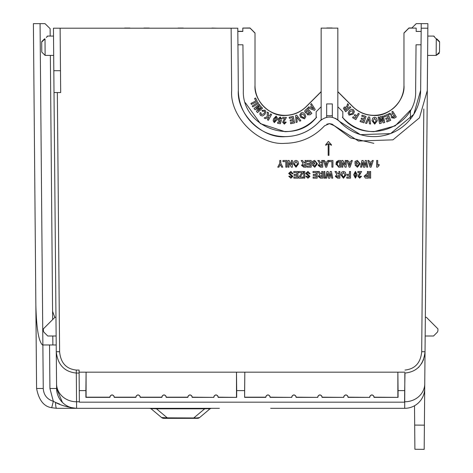 <?xml version="1.0" encoding="UTF-8"?>
<svg xmlns="http://www.w3.org/2000/svg" width="473" height="473" viewBox="0 0 473 473"><rect width="100%" height="100%" fill="white"/><g stroke="black" fill="none" stroke-linecap="round" stroke-linejoin="round"><path stroke-width="0.71" d="M204.697 408.323L204.697 408.802L156.486 408.802L156.486 408.323L205.524 408.323M79.369 401.766L76.555 401.766L76.596 408.323C67.716 407.283 60.692 405.314 55.524 402.428A6.669 1.07 90 0 0 56.589 408.323L219.401 408.323M414.803 439.263L414.679 425.079L414.803 439.263M408.974 28.114L416.187 28.114L408.974 28.061L403.972 33.116L403.972 85.465C405.266 100.377 388.877 116.766 373.966 115.477C365.73 115.347 358.658 112.414 352.746 106.685L337.828 91.768M403.972 85.406A30.012 30.006 0 0 1 352.746 106.626L337.828 91.709M337.828 106.774L342.83 111.776L342.83 117.127L342.375 117.127A41.683 41.677 180 0 0 342.458 117.227L342.458 117.274C365.097 146.524 417.363 127.29 415.643 90.349L416.039 44.787L421.041 44.787L420.645 90.485A46.679 46.679 0 0 1 339.372 121.271L337.828 119.817M342.375 117.127L342.375 117.186C350.8 126.604 361.331 131.429 373.966 131.671L395.162 125.877L410.469 110.103L410.387 119.125M423.814 108.985L421.697 351.741L425.032 351.741C423.607 364.742 416.926 371.849 404.994 373.055L404.687 390.603L398.059 390.603L398.059 397.373L374.007 397.373A2.134 2.134 0 0 0 371.884 395.044A2.134 2.134 0 0 0 369.756 397.373L348.027 397.373A2.134 2.134 0 0 0 345.899 395.044A2.134 2.134 0 0 0 343.776 397.373L322.048 397.373A2.134 2.134 0 0 0 319.919 395.044A2.134 2.134 0 0 0 317.797 397.373L296.068 397.373A2.134 2.134 0 0 0 293.94 395.044A2.134 2.134 0 0 0 291.811 397.373L270.083 397.373A2.134 2.134 0 0 0 267.96 395.044A2.134 2.134 0 0 0 265.832 397.373L244.624 397.373L244.624 390.603L236.683 390.603L236.683 397.373L218.124 397.373A2.134 2.134 0 0 0 215.995 395.044A2.134 2.134 0 0 0 213.873 397.373L192.351 397.178C190.796 394.169 189.241 394.169 187.68 397.178L166.372 397.178C164.817 394.169 163.256 394.169 161.701 397.178L140.392 397.178C138.831 394.169 137.276 394.169 135.721 397.178L114.407 397.178C112.852 394.169 111.297 394.169 109.742 397.178L86.092 397.178L86.092 372.168L79.109 372.168L79.092 370.063L76.307 370.063L76.307 373.055C64.375 371.849 57.694 364.742 56.269 351.741L53.449 28.203L231.126 28.203L231.669 90.449C229.559 116.725 258.761 145.672 285.018 143.337C300.651 143.035 313.83 137.194 324.549 125.806L329.492 123.619L334.429 125.806L358.487 141.043L392.945 139.842L419.474 117.824L427.314 90.449L424.754 383.81A20.008 18.134 -179.5 0 1 404.746 401.766L404.586 401.766M270.083 397.373L270.296 397.178C268.735 394.169 267.18 394.169 265.625 397.178L265.832 397.373M291.811 397.373L270.296 397.178M296.068 397.373L296.275 397.178C294.72 394.169 293.159 394.169 291.605 397.178M317.797 397.373L296.275 397.178M322.048 397.373L322.255 397.178C320.7 394.169 319.145 394.169 317.584 397.178M343.776 397.373L322.255 397.178M348.027 397.373L348.234 397.178C346.679 394.169 345.124 394.169 343.569 397.178M369.756 397.373L348.234 397.178M374.007 397.373L374.214 397.178C372.659 394.169 371.104 394.169 369.549 397.178M213.873 397.373L192.144 397.373A2.134 2.134 0 0 0 190.016 395.044A2.134 2.134 0 0 0 187.893 397.373L166.165 397.373A2.134 2.134 0 0 0 164.036 395.044A2.134 2.134 0 0 0 161.908 397.373L140.179 397.373A2.134 2.134 0 0 0 138.057 395.044A2.134 2.134 0 0 0 135.928 397.373L114.2 397.373A2.134 2.134 0 0 0 112.077 395.044A2.134 2.134 0 0 0 109.949 397.373L109.742 397.178M218.124 397.373L218.331 397.178C216.776 394.169 215.221 394.169 213.666 397.178M321.155 119.817L319.606 121.271A46.679 46.679 0 0 1 238.333 90.337A46.679 46.679 0 0 0 238.67 95.534M321.155 91.768L306.238 106.685C300.32 112.414 293.248 115.347 285.018 115.477C270.101 116.766 253.711 100.377 255.006 85.465L255.006 33.116L250.004 28.061L242.797 28.061L250.004 27.966L255.006 32.968L255.006 85.317A30.012 30.006 0 0 0 306.238 106.537L321.155 91.62M321.155 91.709L306.238 106.626A30.012 30.006 0 0 1 255.006 85.406M245.316 102.676L260.434 123.648L285.018 131.671C297.647 131.429 308.177 126.604 316.603 117.186L316.603 117.127A41.683 41.677 180 0 1 316.52 117.227L316.52 117.274C293.887 146.524 241.62 127.29 243.335 90.349L242.939 44.787L237.937 44.787L238.333 90.39L237.795 28.203L231.126 28.203M70.347 407.679L74.775 408.323M270.662 408.323L404.705 408.323L404.841 373.055M113.946 408.323L123.95 408.323M334.015 408.323L344.019 408.323M79.115 373.055L76.307 373.055L76.555 401.766A20.008 18.134 179.5 0 1 56.553 383.81L56.594 388.493A20.008 20.008 0 0 0 76.596 408.323A20.008 20.008 0 0 1 56.594 388.493L62.424 402.434M51.705 407.72L56.589 408.323L51.705 407.72L53.331 401.311L55.524 402.428L53.331 401.311L49.925 388.493L49.541 344.971L42.505 344.971C38.644 341.476 36.427 328.197 35.859 305.126L36.587 388.493C38.857 400.176 43.9 406.585 51.705 407.72C43.9 406.585 38.857 400.176 36.587 388.493L33.4 23.65L45.03 23.65L50.12 28.652L50.185 36.06M55.524 402.428L59.752 404.131M424.707 388.765L424.713 388.493A20.008 20.008 0 0 1 404.705 408.323A20.008 20.008 0 0 0 424.713 388.493L424.754 383.81M149.367 408.323L150.248 408.441A3.335 3.335 0 0 1 151.514 409.104C151.053 408.648 152.714 408.548 156.486 408.802L167.276 417.854L196.786 417.99L199.606 417.547L209.669 409.104A3.335 3.335 0 0 1 210.804 408.483L210.804 408.471M150.248 408.323L151.289 408.932M197.466 418.327L193.906 418.327L197.466 418.327A3.335 3.335 0 0 0 199.606 417.547L209.669 409.104L207.901 408.666L204.697 408.802L193.906 417.854L193.906 418.327L167.276 418.327L167.276 417.854L161.571 417.547L151.514 409.104M210.804 408.323L211.815 408.323M208.658 408.678L209.025 408.707M56.246 348.973L56.269 351.741L59.604 351.741L57.345 92.554M56.553 383.81L56.269 351.741M424.713 388.493L424.393 425.156L414.679 425.079L414.892 449.267L414.514 405.757M335.392 118.327L337.828 119.876A13.339 13.339 0 0 1 339.372 121.33L360.42 134.657L390.574 133.611L413.786 114.342L420.645 90.39L421.189 28.203L427.858 28.203L427.255 92.542M424.393 425.156L424.18 449.35L414.892 449.267M425.032 351.741L425.168 336.001L433.54 336.001L437.413 332.129L437.909 330.94L437.927 328.865L426.362 317.294L425.333 317.294L427.616 55.412L436.177 55.412L439.512 52.107M413.709 26.163L416.222 23.65L427.894 23.65L427.787 36.072L433.652 36.072L436.272 38.934L434.983 37.527L436.272 38.934L436.177 55.412L439.305 53.224M404.687 390.603L404.586 402.18L79.369 402.18L79.109 372.168M416.27 23.65L411.782 28.061M52.875 344.971L52.799 336.001M52.657 319.577L50.351 55.4M49.541 344.971L56.21 344.971M53.821 70.708L60.485 70.708L60.118 28.203M54.011 92.554L60.68 92.554L60.485 70.708M42.505 344.971L42.872 344.971L40.069 23.65M46.319 37.527L47.661 36.06L47.069 36.303M45.112 54.354L45.118 55.4L53.686 55.4M53.514 36.06L47.661 36.06M41.784 52.095L45.118 55.4L45.024 38.94A0.834 0.479 -135 0 0 44.438 38.94C47.844 35.534 47.844 35.534 44.438 38.94L41.943 41.435L44.438 38.94M55.968 317.294L54.939 317.294L43.368 328.865L43.386 330.94L43.883 332.129L47.755 336.001L56.133 336.001M47.584 26.163L45.03 23.65M237.795 28.203L237.818 31.301L242.82 31.301M418.221 367.698L419.007 366.918M421.532 363.684L423.589 359.557M339.372 121.271L339.372 121.33C332.785 115.643 326.199 115.643 319.606 121.33C310.229 131.293 298.7 136.407 285.018 136.667C262.042 138.713 236.488 113.378 238.333 90.39M421.224 23.65L421.159 31.419M373.836 143.331L350.505 137.903L332.194 124.192M433.652 36.072L434.244 36.315L433.652 36.072M433.782 36.214L435.302 37.875M435.314 37.887L436.272 38.934A0.834 0.479 -45 0 1 436.863 38.934C433.475 35.546 433.475 35.546 436.863 38.934C433.475 35.546 433.475 35.546 436.863 38.934L439.352 41.423A0.834 0.834 0 0 1 439.6 42.02L439.512 52.107L439.6 42.02L436.272 38.934M332.158 27.966L326.825 27.966M408.974 28.061L403.972 33.116M416.187 28.114L416.157 31.449L421.159 31.449L416.157 31.389M342.458 117.215L342.83 117.215M337.828 91.62L352.746 106.537A30.012 30.006 0 0 0 403.972 85.317L403.972 32.968L408.974 27.966L411.871 27.966M433.54 336.001L437.413 332.129M437.927 328.865L437.909 330.94M167.276 418.327L163.717 418.327A3.335 3.335 0 0 1 161.571 417.547M79.269 390.603L85.897 390.603L86.092 372.168L244.819 372.168L244.624 390.603M109.949 397.373L85.897 397.373L85.897 390.603M404.847 372.168L397.864 372.168L398.059 390.603M217.273 28.203L211.934 28.055M143.91 28.055L149.249 28.055M316.153 117.215L316.52 117.215M242.82 31.389L237.824 31.449L242.826 31.449L242.797 28.114L250.004 28.114M255.006 33.116L250.004 28.061M307.302 163.439L310.158 163.439L310.158 161.624L307.042 161.624L307.042 160.495L311.199 160.495L311.199 167.164L307.131 167.164L307.131 166.041L310.158 166.041L310.158 164.48L307.302 164.48L307.302 163.439L310.158 163.439L310.158 161.624M307.131 166.041L310.158 166.035L310.158 164.48M313.363 162.091L313.363 162.919L314.663 162.919L314.663 164.048L312.328 164.048L312.328 161.429L314.669 160.412L317.436 163.835L314.728 167.253L312.411 165.172L313.451 164.994L314.74 166.124L316.396 163.906L315.893 162.079L314.734 161.535L313.363 162.091L313.363 162.919L314.663 162.919M312.328 161.429L314.669 160.406L317.436 163.841M320.014 161.932L321.681 163.262L320.014 161.937L319.245 160.495L320.014 161.937M321.681 163.268L321.681 160.495L322.716 160.495L322.716 167.164L320.381 167.164L318.217 165.296L319.748 163.433L318.217 165.296M318.234 165.651L318.217 165.337M317.785 160.495L319.245 160.495L317.785 160.495L319.748 163.433M331.898 167.158L331.898 161.624L329.042 161.624L329.042 160.495L332.939 160.495L332.939 167.164L331.898 167.164L331.898 161.624M336.12 164.775L336.055 163.782L338.627 167.164L340.649 167.164L340.649 160.495L338.573 160.495L336.055 163.764L336.291 162.138M336.433 161.772L338.573 160.495L340.649 160.495M356.063 162.091L356.063 162.919L357.363 162.919L357.363 164.048L355.022 164.048L355.022 161.429L357.363 160.412L360.136 163.835L357.428 167.253L355.111 165.172L356.151 164.994L357.44 166.124L359.096 163.906L358.593 162.079L357.434 161.535L356.063 162.091L356.063 162.919L357.363 162.919M355.022 161.429L357.363 160.406L360.136 163.841M360.568 167.164L361.934 160.495L363.14 160.495L364.163 165.52L365.203 160.495L366.368 160.495L367.758 167.164L366.699 167.164L365.806 162.552L364.849 167.164L363.471 167.164L362.513 162.464L361.626 167.164L360.568 167.164L361.934 160.495L363.14 160.495L364.163 165.526L365.203 160.495L366.368 160.495L367.758 167.164M367.84 160.495L368.928 160.495L369.401 161.967L371.737 161.967L372.21 160.495L373.298 160.495L371.063 167.164L370.081 167.164L367.84 160.495L368.928 160.495L369.401 161.967L371.737 161.967L372.21 160.495L373.298 160.495M288.684 173.431L290.871 171.403L293.1 173.745L292.06 173.833L290.83 172.533L289.718 173.449L292.923 176.405L290.883 178.25L288.767 176.258L289.807 176.169L290.889 177.121L291.888 176.488L288.684 173.431L290.871 171.403L293.1 173.745M294.052 174.436L296.908 174.442L296.908 172.621L293.792 172.621L293.792 171.498L297.949 171.492L297.949 178.161L293.881 178.161L293.881 177.038L296.908 177.038L296.908 175.477L294.052 175.477L294.052 174.442L296.908 174.436L296.908 172.621M293.881 177.038L296.908 177.032L296.908 175.477M298.818 177.115L302.052 172.621L298.729 172.621L298.729 171.498L303.234 171.492L303.234 172.71L300.119 177.038L302.886 177.038L302.886 178.161L298.818 178.161L298.818 177.121L302.052 172.621M300.119 177.032L302.886 177.038M303.755 171.492L304.789 171.492L304.789 178.161L303.755 178.161L303.755 171.498L304.789 171.498M305.741 173.431L307.935 171.403L310.158 173.745L309.123 173.833L307.893 172.533L306.782 173.449L309.986 176.405L307.947 178.25L305.83 176.258L306.871 176.169L307.947 177.121L308.946 176.488L305.741 173.431L307.935 171.409L310.158 173.745M313.28 174.436L316.135 174.442L316.135 172.621L313.02 172.621L313.02 171.498L317.176 171.492L317.176 178.161L313.108 178.161L313.108 177.038L316.135 177.038L316.135 175.477L313.28 175.477L313.28 174.442L316.135 174.436L316.135 172.621M313.108 177.038L316.135 177.032L316.135 175.477M320.014 172.935L321.681 174.265L320.014 172.935L319.245 171.498L320.014 172.935M321.681 174.265L321.681 171.498L322.716 171.492L322.716 178.161L320.381 178.161L318.217 176.299L319.748 174.436L317.785 171.498L319.245 171.492L317.785 171.498M318.234 176.648L318.217 176.34M318.217 176.299L319.748 174.431M347.141 174.348L349.482 174.348L349.482 171.498L350.523 171.492L350.523 178.161L346.798 178.161L346.798 177.038L349.482 177.038L349.482 175.477L347.141 175.477L347.141 174.354L349.482 174.354M346.798 177.038L349.482 177.032L349.482 175.477M353.638 174.779L355.412 171.403L357.192 174.774L355.418 178.161L353.638 174.785L355.412 171.403L357.192 174.774M369.573 171.492L370.613 171.492L370.613 178.161L369.573 178.161L369.573 171.498L370.613 171.498M332.111 124.157L329.492 123.619L326.79 124.192M364.204 176.104L366.658 174.005L367.409 174.005L366.658 174.005L364.204 176.104L365.339 178.067L368.449 178.161L368.449 171.498L367.409 171.492L368.449 171.498M364.234 176.571L364.204 176.139M357.884 176.305L360.006 172.615L357.884 172.621L357.884 171.498L361.609 171.492L358.924 176.246L359.681 177.121L360.479 176.169L361.52 176.34L359.657 178.161L357.884 176.311L360.006 172.621M340.82 174.827L341.601 172.231L343.457 171.403L345.325 172.219L346.106 174.791L343.463 178.25L340.82 174.827L341.601 172.231L343.457 171.409L345.325 172.219L346.106 174.791M337.166 172.935L338.828 174.265L337.166 172.935L336.392 171.498L337.166 172.935M338.828 174.265L338.828 171.498L339.868 171.492L339.868 178.161L337.527 178.161L335.363 176.299L336.894 174.436L334.931 171.498L336.392 171.492L334.931 171.498M335.387 176.648L335.363 176.34M335.363 176.299L336.894 174.431M325.578 178.161L326.944 171.498L328.15 171.492L329.173 176.518L330.213 171.492L331.378 171.492L332.767 178.161L331.709 178.161L330.816 173.55L329.858 178.161L328.481 178.161L327.523 173.461L326.636 178.161L325.578 178.161L326.944 171.492L328.15 171.498L329.173 176.524L330.213 171.498L331.378 171.498L332.767 178.161M323.845 171.492L324.886 171.492L324.886 178.161L323.845 178.161L323.845 171.498L324.886 171.498M376.674 160.495L377.714 160.495L376.674 160.495L376.674 167.164L377.531 167.164L379.104 165.52L379.104 164.391L377.714 165.349L379.104 164.391M346.88 160.495L347.968 160.495L348.441 161.967L350.777 161.967L351.25 160.495L352.338 160.495L350.103 167.164L349.121 167.164L346.88 160.495L347.968 160.495L348.441 161.967L350.777 161.967L351.25 160.495L352.338 160.495M342.813 162.712L342.813 167.164L341.772 167.164L341.772 160.495L342.895 160.495L345.148 164.841L345.148 160.495L346.189 160.495L346.189 167.164L345.107 167.164L342.813 162.712L342.813 167.158M323.414 160.495L324.496 160.495L324.975 161.967L327.304 161.967L327.783 160.495L328.871 160.495L326.63 167.164L325.655 167.164L323.414 160.495L324.496 160.495L324.975 161.967L327.304 161.967L327.783 160.495L328.871 160.495M303.388 161.932L305.05 163.262L303.388 161.937L302.614 160.495L303.388 161.937M305.05 163.268L305.05 160.495L306.09 160.495L306.09 167.164L303.749 167.164L301.585 165.296L303.116 163.433L301.585 165.296M301.608 165.651L301.585 165.337M301.153 160.495L302.614 160.495L301.153 160.495L303.116 163.433M293.361 163.824L294.141 161.228L295.997 160.406L297.86 161.222L298.64 163.788L295.997 167.253L293.361 163.829L294.141 161.234L295.997 160.406L297.86 161.228L298.64 163.788M289.027 162.712L289.027 167.164L287.992 167.164L287.992 160.495L289.109 160.495L291.368 164.841L291.368 160.495L292.409 160.495L292.409 167.164L291.321 167.164L289.027 162.712L289.027 167.158M285.822 167.158L285.822 161.624L282.966 161.624L282.966 160.495L286.863 160.495L286.863 167.164L285.822 167.164L285.822 161.624M277.769 167.164L279.762 163.232L279.762 160.495L280.802 160.495L280.802 163.244L282.795 167.164L281.636 167.164L280.229 164.438L278.922 167.164L277.769 167.164L279.762 163.232M325.731 144.697L328.416 141.433L331.407 144.691L331.407 145.294L328.971 143.757L328.971 155.381L328.173 155.386L328.173 143.757L325.731 145.312L325.731 144.703L328.416 141.433L331.407 144.697M45.024 38.94L41.695 42.032L41.784 52.095L41.695 42.032A0.834 0.834 0 0 1 41.943 41.435M124.618 28.055L129.951 28.055M316.603 117.127L316.153 117.127L316.153 111.776L321.155 106.774M319.606 121.271L319.606 121.33A13.339 13.339 0 0 1 321.155 119.876L321.681 119.474M326.654 117.257L326.654 103.93L326.654 117.257M329.776 116.955L330.349 116.979M332.324 117.257L332.324 103.93L332.33 117.257M337.828 28.061L337.828 119.876M326.825 28.061L332.158 28.061M398.059 397.373L374.214 397.178M244.624 397.373L244.819 372.168L397.864 372.168L397.864 397.178M236.683 397.373L218.331 397.178M236.683 390.603L236.482 372.168L236.482 397.178M265.625 397.178L244.819 397.178M54.833 317.401L52.586 311.388M183.335 28.055L177.996 28.055M321.155 119.876L321.155 28.061M311.199 160.495L307.042 160.495M312.411 165.166L313.451 165L314.74 166.124L316.396 163.906M322.716 160.495L321.681 160.495M332.939 160.495L329.042 160.495M355.111 165.166L356.151 165L357.44 166.124L359.096 163.906M290.889 177.121L291.888 176.494M288.767 176.252L289.807 176.169L290.889 177.127M292.923 176.405L289.718 173.449M297.949 171.492L293.792 171.498M303.234 171.492L298.729 171.498M307.947 177.121L308.946 176.494M305.83 176.252L306.871 176.169L307.947 177.127M309.986 176.405L306.782 173.449M317.176 171.492L313.02 171.498M322.716 171.492L321.681 171.498M350.523 171.492L349.482 171.498M367.409 171.492L367.409 174.005M361.52 176.34L360.479 176.169L359.681 177.121M358.924 176.246L359.681 177.127M361.609 171.492L357.884 171.498M339.868 171.492L338.828 171.498M377.714 165.349L377.714 160.495M341.772 160.495L342.895 160.495L345.148 164.846M346.189 160.495L345.148 160.495M306.09 160.495L305.05 160.495M287.992 160.495L289.109 160.495L291.368 164.846M292.409 160.495L291.368 160.495M286.863 160.495L282.966 160.495M280.802 163.244L282.795 167.164M280.802 160.495L279.762 160.495M328.173 155.386L328.173 143.757M328.971 143.757L328.971 155.386M316.153 111.776L316.153 117.274L316.52 117.274M311.843 113.301L307.468 108.216L304.931 110.511L304.695 111.303L304.931 110.511L307.468 108.216L311.843 113.307L310.176 114.744L307.456 114.856L307.089 113.248L307.007 113.697L307.089 113.248L305.245 112.698L304.695 111.303M305.079 114.478L303.092 112.639L301.053 112.876L299.823 115.022L301.053 112.881L303.092 112.639L305.079 114.478L305.789 116.73L305.079 114.478M271.591 114.472L270.627 113.94L269.651 115.702L268.327 116.24L269.651 115.702L270.627 113.94L271.591 114.478L268.362 120.308L267.399 119.764L268.835 117.186L267.399 119.764M267.204 116.695L264.147 117.966L267.204 116.695L267.28 112.083L267.204 116.695M267.28 112.089L268.528 112.781L267.28 112.083M265.075 110.168L261.93 110.404L265.075 110.168L265.903 111.924L265.075 110.168M265.903 111.924L264.856 114.413L262.55 116.009L260.611 115.513L259.813 114.04L260.156 112.592L261.208 113.041L260.156 112.586L259.813 114.034M261.392 114.649L260.995 113.792L261.392 114.649L263.916 113.757L261.392 114.649M264.774 111.995L263.916 113.751L264.774 112L264.354 111.084L262.497 111.409L261.93 110.404M262.562 108.211L261.888 107.424L257.886 110.853L261.888 107.424L262.562 108.211L257.478 112.568L256.396 111.309L259.216 107.584L256.396 111.309M259.109 104.184L254.025 108.542L259.109 104.184L259.778 104.965L259.109 104.184M260.487 105.792L255.775 108.394L260.487 105.792L261.185 106.608L260.487 105.792M258.465 103.321L257.868 102.393L252.227 106.017L257.868 102.393L258.465 103.321L252.824 106.951L252.227 106.017M257.312 101.423L255.574 97.994L254.575 98.496L255.574 97.994L257.312 101.429L251.405 104.415L250.915 103.427L255.81 100.956L250.915 103.427M273.506 118.841L273.163 120.857L273.506 118.841L276.167 116.045L273.506 118.841M277.296 117.812L276.167 116.039L277.296 117.812L276.942 119.84L274.287 122.631L273.163 120.852M281.76 118.853L280.241 116.92L278.018 118.971L277.976 119.498L278.018 118.977L280.241 116.92L281.754 119.025L280.696 118.995L280.075 117.943L279.058 119.521M279.709 120.461L279.088 119.113L279.709 120.467L280.59 120.107L279.709 120.461M281.411 120.384L280.59 120.101L281.411 120.39L280.347 123.76L277.592 123.329L277.775 122.135L277.592 123.323M280.081 121.336L279.738 122.442L277.775 122.135M282.724 117.369L282.706 118.563L282.724 117.369L286.413 117.44L282.724 117.369M284.397 123.057L283.699 122.158L284.397 123.063L285.166 122.028L284.397 123.057M286.212 122.17L285.166 122.028L286.212 122.176L284.35 124.127L282.641 122.247L283.918 119.699L282.641 122.241M284.799 118.599L283.918 119.693L284.799 118.599L282.706 118.563M293.225 116.376L289.169 117.263L293.225 116.376L294.644 122.885L293.225 116.376M293.331 122.016L290.446 122.643L293.331 122.022L293.018 120.58L290.333 121.159L290.097 120.059L292.775 119.48L292.391 117.706L289.405 118.356L289.169 117.263M292.775 119.474L290.097 120.059M296.719 115.152L295.607 115.566L296.719 115.152L300.875 120.739L296.719 115.152M297.198 122.099L296.731 117.002L297.198 122.105L296.098 122.513L295.607 115.572M308.698 106.874L307.941 107.803L308.698 106.874L310.17 107.472L308.698 106.874M311.553 105.781L310.17 107.466L311.553 105.786L310.672 104.48L311.417 103.569L310.672 104.474M311.417 103.575L315.213 109.44L311.417 103.569M332.324 103.93L326.654 103.93M321.155 28.132L337.828 28.132M332.223 115.702L326.76 115.702M342.458 117.274L342.83 117.274L342.83 111.776M388.049 114.176L384.218 115.832L388.049 114.176L390.704 120.319L388.049 114.176M389.238 119.71L386.518 120.893L389.238 119.716L388.652 118.356L386.122 119.45L385.678 118.416L388.203 117.322L387.482 115.654L384.667 116.872L384.218 115.838M388.203 117.316L385.678 118.416M383.325 116.027L382.32 116.246L383.325 116.027L384.744 122.537L383.325 116.027M381.203 123.305L381.197 118.658L381.203 123.311L379.588 123.66L378.169 117.156L379.169 116.932L378.169 117.15M379.169 116.937L380.286 122.058L379.169 116.932M383.437 121.366L381.268 116.47L380.227 116.701L381.268 116.47L383.437 121.372L382.32 116.246M377.312 120.757L374.722 124.145L371.991 120.739L372.718 118.096L374.575 117.221L376.473 118.008L377.312 120.757L376.473 118.008L374.575 117.221L372.718 118.09L371.991 120.621M347.945 108.418L350.091 106.638L350.795 107.489L350.091 106.638L347.945 108.418L347.478 107.578L347.803 108.24M344.232 107.105L343.451 108.548L344.232 107.105L346.591 107.034L344.232 107.105M346.591 107.034L347.661 103.705L348.5 104.716L347.661 103.699L346.585 106.797M349.175 110.759L348.122 113.224L349.175 110.759L351.457 109.216L349.175 110.759M351.457 109.222L353.449 109.766L354.383 111.604L353.449 109.76L351.457 109.216M354.868 114.572L356.849 115.743L358.298 113.289L359.249 113.857L358.298 113.289L356.849 115.737L354.868 114.567L354.295 115.548L354.868 114.567M353.171 116.725L352.598 117.706L353.171 116.725L355.465 118.079L356.27 116.719L355.465 118.079L353.171 116.73M366.043 116.441L362.064 115.152L361.715 116.234L362.064 115.152L366.043 116.441L363.979 122.826L360.095 121.573L360.444 120.491L360.095 121.573M363.276 121.401L360.444 120.491L363.276 121.407L363.731 119.988L363.276 121.401M361.449 118.061L361.106 119.137L361.449 118.061L364.08 118.918L361.449 118.061M364.08 118.918L364.642 117.18L364.08 118.912M369.673 117.091L368.497 116.908L365.523 123.24L368.497 116.908L369.673 117.091L370.59 124.027L369.673 117.091M391.839 111.9L392.773 111.321L396.309 116.961L392.773 111.315L391.839 111.894L393.317 114.253L391.177 114.028L389.728 113.224L388.617 113.922L389.728 113.224L391.177 114.028L393.317 114.253M391.768 115.418L391.183 116.648L391.774 115.418L388.617 113.922M439.352 41.423L436.863 38.934L439.352 41.423M321.681 164.391L321.681 166.035L319.772 165.988L319.257 165.237L321.681 164.391L321.681 166.041L319.772 165.988L319.257 165.26M337.095 163.812L338.721 161.624L339.608 161.624L339.608 166.041L338.112 165.982L337.095 163.829M371.376 163.096L370.572 165.591L371.376 163.096L369.768 163.096L370.572 165.591L369.768 163.096M321.681 175.394L321.681 177.032L319.772 176.985L319.257 176.234L321.681 175.394L321.681 177.038L319.772 176.991L319.257 176.263M354.762 174.785L355.412 172.45L356.063 174.785L355.412 177.127L354.762 174.815M365.245 176.092L367.409 175.134L367.409 177.038L365.245 176.092L367.409 177.032L367.409 175.134M343.457 177.127L341.861 174.856L343.457 172.533L345.065 174.833L343.457 177.127L341.89 175.406M338.828 175.394L338.828 177.032L336.918 176.985L336.404 176.234L338.828 175.394L338.828 177.038L336.918 176.991L336.404 176.263M350.416 163.096L349.612 165.591L350.416 163.096L348.808 163.096L349.612 165.591L348.808 163.096M326.944 163.096L326.139 165.591L326.944 163.096L325.335 163.096L326.139 165.591L325.335 163.096M305.05 164.391L305.05 166.035L303.14 165.988L302.625 165.237L305.05 164.391L305.05 166.041L303.14 165.988L302.625 165.26M297.547 164.569L295.992 166.124L294.395 163.859L295.992 161.535L297.6 163.835L295.992 166.124L294.425 164.409M305.789 116.73L304.553 118.841L300.509 117.209L299.858 114.549M268.835 117.186L265.448 118.688L264.147 117.972M268.528 112.781L268.327 116.246M261.208 113.041L260.995 113.792M259.216 107.584L255.107 109.807L254.025 108.542M259.778 104.965L255.775 108.394M261.185 106.608L257.886 110.859M254.575 98.496L255.81 100.956M278.018 118.971L278.319 120.769L279.33 121.443L280.081 121.342L279.738 122.448L277.775 122.14M286.413 117.44L283.699 122.164M294.644 122.885L290.688 123.749L290.446 122.649M300.875 120.739L299.752 121.159L296.731 117.008M315.213 109.44L314.468 110.345L307.941 107.809M390.704 120.319L386.967 121.933L386.518 120.893M384.744 122.537L383.13 122.891L381.197 118.664M380.286 122.058L380.227 116.707M350.795 107.495L345.651 111.752L343.451 108.548M348.5 104.716L347.478 107.584M354.383 111.604L353.343 114.123L349.039 115.152L348.122 113.224M359.249 113.857L355.838 119.622L352.598 117.706M356.27 116.719L354.295 115.548M363.731 119.988L361.106 119.143M364.642 117.18L361.715 116.234M365.523 123.24L366.693 123.423L368.786 118.717L369.401 123.843L370.59 124.021M396.309 116.961L394.346 118.191L391.538 117.753L391.183 116.642M337.178 162.777L337.267 162.446M338.112 165.982L337.137 164.586M339.608 161.624L339.608 166.035L338.112 165.976M355.412 177.127L354.791 175.844M356.021 175.974L355.992 176.281M355.938 176.559L355.412 177.121M345.012 175.566L343.457 177.121M306.161 112L305.901 111.386L307.367 109.801L308.538 111.161L307.858 111.746L306.161 112L305.901 111.321M308.106 113.035L309.265 112.006L310.276 113.183L308.154 114.011L308.106 113.029L308.154 114.005L310.27 113.183M304.642 116.636L303.968 117.848L301.514 116.654L300.982 115.093L301.638 113.881L304.115 115.099L304.642 116.636L303.968 117.848L301.372 116.393M274.571 119.149L275.877 117.073L276.25 117.736L275.883 119.527L274.577 121.608L274.204 120.934L274.571 119.149M313.646 108.896L312.21 106.756L311.264 107.909L313.646 108.896M376.171 120.769L374.693 122.986L373.132 120.745L374.598 118.38L376.171 120.769L374.693 122.992L373.173 121.301M347.123 109.097L345.816 110.174L344.728 108.784L345.03 107.933L346.603 108.471L347.123 109.103L345.816 110.179L344.687 108.553M353.154 111.374L352.426 113.425L349.772 114.247L349.275 113.189L350.05 111.516L352.71 110.664L353.189 111.729L352.426 113.431L349.772 114.253L349.281 113.077M394.784 116.589L393.264 117.475L392.454 117.068L393.885 115.158L394.784 116.589L393.264 117.481L392.277 116.553M308.532 111.161L307.858 111.74L306.161 111.995M301.277 116.198L301.059 115.607M300.999 115.317L301.029 114.714M276.244 117.848L275.883 119.521L274.577 121.602L274.204 120.999M313.64 108.891L311.264 107.903M392.454 117.068L392.283 116.589M207.901 408.666A3.335 1.939 90 0 1 208.753 408.323M49.925 388.493L56.594 388.493M53.331 401.311C47.075 399.318 43.711 395.044 43.256 388.493L36.587 388.493M42.872 344.971L43.256 388.493M76.307 370.063C66.238 368.987 60.674 362.88 59.604 351.741M421.697 351.741C420.633 362.88 415.063 368.987 404.994 370.063M195.934 418.327A3.335 1.939 -90 0 0 196.786 417.99"/></g></svg>
